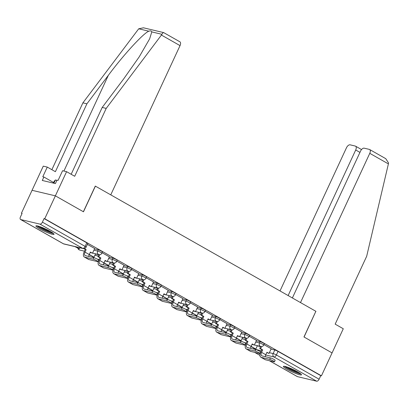 <?xml version="1.0" encoding="UTF-8"?>
<svg xmlns="http://www.w3.org/2000/svg" width="409" height="409" viewBox="0 0 409 409"><rect width="100%" height="100%" fill="white"/><g stroke="black" fill="none" stroke-linecap="round" stroke-linejoin="round"><path stroke-width="0.61" d="M102.454 251.934A2.556 0.332 -155.1 0 0 101.493 251.182A2.556 0.332 -155.1 0 0 98.247 249.787L97.659 251.054A2.556 0.332 24.9 0 1 100.905 252.445A2.556 0.332 24.9 0 1 101.867 253.202L102.454 251.934M117.168 260.288A2.556 0.332 -155.1 0 0 116.207 259.531A2.556 0.332 -155.1 0 0 112.961 258.14L112.373 259.403A2.556 0.332 24.9 0 1 115.619 260.799A2.556 0.332 24.9 0 1 116.58 261.55L117.168 260.288M131.877 268.636A2.556 0.332 -155.1 0 0 130.916 267.885A2.556 0.332 -155.1 0 0 127.674 266.489L127.087 267.757A2.556 0.332 24.9 0 1 130.328 269.148A2.556 0.332 24.9 0 1 131.289 269.904L131.877 268.636M146.591 276.99A2.556 0.332 -155.1 0 0 145.63 276.233A2.556 0.332 -155.1 0 0 142.383 274.843L141.795 276.106A2.556 0.332 24.9 0 1 145.042 277.501A2.556 0.332 24.9 0 1 146.003 278.253L146.591 276.99M161.304 285.339A2.556 0.332 -155.1 0 0 160.343 284.587A2.556 0.332 -155.1 0 0 157.097 283.192L156.509 284.459A2.556 0.332 24.9 0 1 159.755 285.85A2.556 0.332 24.9 0 1 160.717 286.607L161.304 285.339M176.013 293.693A2.556 0.332 -155.1 0 0 175.052 292.936A2.556 0.332 -155.1 0 0 171.806 291.545L171.218 292.808A2.556 0.332 24.9 0 1 174.464 294.204A2.556 0.332 24.9 0 1 175.425 294.961L176.013 293.693M190.727 302.046A2.556 0.332 -155.1 0 0 189.766 301.29A2.556 0.332 -155.1 0 0 186.519 299.894L185.931 301.162A2.556 0.332 24.9 0 1 189.178 302.558A2.556 0.332 24.9 0 1 190.139 303.309L190.727 302.046M205.436 310.395A2.556 0.332 -155.1 0 0 204.474 309.644A2.556 0.332 -155.1 0 0 201.233 308.248L200.645 309.516A2.556 0.332 24.9 0 1 203.887 310.906A2.556 0.332 24.9 0 1 204.853 311.663L205.436 310.395M220.149 318.749A2.556 0.332 -155.1 0 0 219.188 317.992A2.556 0.332 -155.1 0 0 215.942 316.602L215.354 317.865A2.556 0.332 24.9 0 1 218.6 319.26A2.556 0.332 24.9 0 1 219.561 320.012L220.149 318.749M234.863 327.098A2.556 0.332 -155.1 0 0 233.902 326.346A2.556 0.332 -155.1 0 0 230.656 324.95L230.068 326.218A2.556 0.332 24.9 0 1 233.314 327.609A2.556 0.332 24.9 0 1 234.275 328.366L234.863 327.098M249.572 335.452A2.556 0.332 -155.1 0 0 248.611 334.695A2.556 0.332 -155.1 0 0 245.364 333.304L244.776 334.567A2.556 0.332 24.9 0 1 248.023 335.963A2.556 0.332 24.9 0 1 248.984 336.714L249.572 335.452M264.286 343.8A2.556 0.332 -155.1 0 0 263.324 343.049A2.556 0.332 -155.1 0 0 260.078 341.653L259.49 342.921A2.556 0.332 24.9 0 1 262.736 344.312A2.556 0.332 24.9 0 1 263.698 345.068L264.286 343.8M287.133 369.358A9.98 1.288 -155.1 0 0 296.326 373.668A9.98 1.288 -155.1 0 0 301.489 374.818A9.98 1.288 -155.1 0 0 297.737 371.873A9.98 1.288 -155.1 0 0 288.549 367.563A9.98 1.288 -155.1 0 0 283.386 366.413A9.98 1.288 -155.1 0 0 287.133 369.358M39.673 228.876A9.98 1.288 -155.1 0 0 48.865 233.186A9.98 1.288 -155.1 0 0 54.029 234.337A9.98 1.288 -155.1 0 0 50.281 231.397A9.98 1.288 -155.1 0 0 41.089 227.087A9.98 1.288 -155.1 0 0 35.926 225.937A9.98 1.288 -155.1 0 0 39.673 228.876M71.171 174.28L102.199 107.439L106.212 108.39L74.699 176.279L66.585 171.678L62.577 170.722L58.088 180.389L57.004 180.129L55.399 183.585L42.28 180.466L43.886 177.015L42.797 176.754L47.28 167.092L43.272 166.141L21.426 213.201L22.025 213.539M66.585 171.678L55.368 195.839L32.055 190.303L55.368 195.839L44.739 218.738L321.438 375.815L332.067 352.916L304.056 337.016L315.86 311.331M102.199 107.439L123.651 78.942L139.229 56.831L149.638 38.85L151.79 31.902C151.499 30.885 150.512 30.649 148.83 31.196L138.712 28.794L143.457 27.802L163.661 32.602L179.888 41.795A3.839 2.035 119.6 0 1 180.032 45.619L110.757 194.858L95.292 186.08L83.38 211.739L55.368 195.839L83.472 211.796L95.384 186.131L315.871 311.3L303.964 336.96L332.067 352.916L343.284 328.749L335.17 324.148L366.684 256.259L388.392 163.902L369.777 153.334A3.839 2.035 -60.4 0 0 369.634 149.51A3.839 2.035 -60.4 0 0 369.342 149.397L364.174 148.17A3.839 2.035 -60.4 0 0 360.534 151.136L292.379 297.962M21.426 213.201L22.106 213.365L20.45 216.928A2.556 1.36 -60.4 0 0 20.547 219.48A2.556 1.36 -60.4 0 0 20.741 219.556L39.98 224.122A2.556 1.36 -60.4 0 0 42.408 222.143L85.128 246.397A2.556 0.332 24.9 0 1 86.089 247.148L87.746 243.585A2.556 0.332 24.9 0 0 86.785 242.828L85.128 246.397A2.556 1.36 -60.4 0 1 82.7 248.375L39.98 224.122M44.739 218.738L44.06 218.575L42.408 222.143M257.297 345.85L260.594 346.638M271.029 349.112L274.792 350.007L273.135 353.575A2.556 0.332 24.9 0 1 276.382 354.966L319.102 379.22A2.556 1.36 119.6 0 1 316.673 381.198L297.435 376.628A2.556 1.36 119.6 0 1 297.241 376.551L269.301 360.692M319.102 379.22L320.758 375.651L321.438 375.815M250.584 348.325A3.456 1.83 -60.4 0 1 251.08 346.397L252.23 343.923L254.306 345.099L256.54 340.411L249.204 336.244M241.775 332.047L234.495 327.895M227.061 323.693L219.781 319.541M206.448 323.274A3.456 1.83 -60.4 0 1 206.944 321.341L208.094 318.867L210.17 320.048L212.404 315.354L205.067 311.188M191.734 314.92A3.456 1.83 -60.4 0 1 192.235 312.992L193.38 310.518L195.456 311.694L197.695 307.006L190.359 302.839M182.93 298.636L175.645 294.485M168.217 290.288L160.936 286.136M147.603 289.863A3.456 1.83 -60.4 0 1 148.099 287.936L149.249 285.462L151.32 286.637L153.559 281.949L146.223 277.783M138.794 273.585L131.509 269.434M124.08 265.231L116.8 261.08M103.467 264.812A3.456 1.83 -60.4 0 1 103.963 262.88L105.113 260.405L107.189 261.586L109.423 256.893L102.086 252.726M88.753 256.458A3.456 1.83 -60.4 0 1 89.249 254.531L90.399 252.056L92.475 253.232L94.709 248.539L87.373 244.377M94.489 248.892L98.247 249.787M95.471 253.984L98.763 254.766M109.198 257.246L112.961 258.14M110.179 262.338L113.477 263.12M123.912 265.594L127.674 266.489M124.893 270.686L128.186 271.469M138.625 273.948L142.383 274.843M139.607 279.04L142.899 279.822M153.334 282.302L157.097 283.192M154.316 287.389L157.613 288.176M168.048 290.651L171.806 291.545M169.029 295.743L172.322 296.525M182.762 299.005L186.519 299.894M183.738 304.097L187.036 304.879M197.47 307.353L201.233 308.248M198.452 312.445L201.744 313.228M212.184 315.707L215.942 316.602M213.166 320.799L216.458 321.581M226.893 324.061L230.656 324.95M227.874 329.148L231.172 329.93M241.607 332.41L245.364 333.304M242.588 337.502L245.881 338.284M256.32 340.763L260.078 341.653M271.198 348.749L263.917 344.598M44.06 218.575L86.785 242.828M320.758 375.651L278.033 351.397A2.556 0.332 -155.1 0 0 274.792 350.007M270.405 357.89A2.878 0.373 24.9 0 1 273.406 359.107A2.878 0.373 24.9 0 1 275.139 360.309L274.444 361.807A2.878 0.373 -155.1 0 0 272.711 360.605A2.878 0.373 -155.1 0 0 269.71 359.388L261.249 357.379A5.118 2.715 119.6 0 1 260.86 357.226A5.118 2.715 119.6 0 1 260.666 352.129L261.811 349.654L262.696 349.864L261.55 352.338A3.456 1.83 -60.4 0 0 261.678 355.779A3.456 1.83 -60.4 0 0 261.944 355.881L270.405 357.89L269.71 359.388M260.86 357.226L265.104 359.634A5.118 2.715 119.6 0 0 265.492 359.787L273.953 361.796A2.878 0.373 -155.1 0 0 274.444 361.807M261.622 346.541L260.62 348.688L259.741 348.478L261.811 349.654M260.62 348.688L262.696 349.864M271.208 348.734L269.015 353.453L266.939 352.277L265.794 354.746A3.456 1.83 -60.4 0 0 265.293 356.679M250.993 346.592L255.819 349.041L251.095 346.362M257.384 345.671L255.819 349.041M266.832 352.507L269.015 353.453M259.741 348.478L260.676 346.454M315.968 311.356L300.503 302.573L369.777 153.334M369.634 149.51L385.764 158.672L388.55 162.966L388.392 163.902M359.946 152.399L355.707 149.991A3.839 2.035 -60.4 0 0 355.559 146.171A3.839 2.035 -60.4 0 0 355.268 146.054L350.104 144.827A3.839 2.035 -60.4 0 0 346.459 147.797L280.012 290.942M355.707 149.991L288.135 295.554M180.032 45.619L161.417 35.051L161.908 34.305C162.787 32.843 163.447 32.326 163.891 32.766M161.417 35.051L106.212 108.39M138.712 28.794L82.894 102.853L86.907 103.804L55.394 171.693L47.28 167.092M82.894 102.853L51.866 169.694M148.83 31.196C143.518 33.073 123.38 55.021 108.354 75.312L86.907 103.804M53.589 182.526L43.886 177.015M300.278 373.468A8.635 1.115 24.9 0 1 299.23 373.31A8.635 1.115 24.9 0 1 291.259 370.171A8.635 1.115 24.9 0 1 285.196 366.469M287.184 367.067A7.996 1.033 -155.1 0 0 298.534 372.338M284.362 366.295A9.913 1.283 -155.1 0 0 291.576 370.508A9.913 1.283 -155.1 0 0 300.17 373.841A9.913 1.283 -155.1 0 0 300.947 373.995M52.822 232.992A8.635 1.115 24.9 0 1 51.769 232.828A8.635 1.115 24.9 0 1 43.804 229.689A8.635 1.115 24.9 0 1 37.735 225.988M39.724 226.591A7.996 1.033 -155.1 0 0 51.074 231.857M36.907 225.819A9.913 1.283 -155.1 0 0 44.116 230.027A9.913 1.283 -155.1 0 0 52.715 233.365A9.913 1.283 -155.1 0 0 53.487 233.513M56.836 180.487L55.414 179.94L54.146 181.32L53.328 183.089M53.891 183.222L55.414 179.94M255.691 349.542A2.878 0.373 24.9 0 1 258.692 350.758A2.878 0.373 24.9 0 1 260.426 351.955L259.73 353.453A2.878 0.373 -155.1 0 0 257.997 352.256A2.878 0.373 -155.1 0 0 254.996 351.034L246.535 349.025A5.118 2.715 119.6 0 1 246.146 348.872A5.118 2.715 119.6 0 1 245.952 343.78L247.102 341.305L247.987 341.515L246.837 343.989A3.456 1.83 -60.4 0 0 246.97 347.43A3.456 1.83 -60.4 0 0 247.23 347.532L255.691 349.542L254.996 351.034M246.146 348.872L250.39 351.285A5.118 2.715 119.6 0 0 250.778 351.433L259.245 353.448A2.878 0.373 -155.1 0 0 259.73 353.453M246.908 338.187L245.911 340.334L245.027 340.124L247.102 341.305M245.911 340.334L247.987 341.515M236.279 338.243L241.106 340.692L236.387 338.008M242.67 337.323L241.106 340.692M252.123 344.153L254.306 345.099M245.027 340.124L245.967 338.105M240.983 341.188A2.878 0.373 24.9 0 1 243.979 342.405A2.878 0.373 24.9 0 1 245.712 343.606L245.022 345.099A2.878 0.373 -155.1 0 0 243.289 343.903A2.878 0.373 -155.1 0 0 240.287 342.686L231.826 340.677A5.118 2.715 119.6 0 1 231.433 340.523A5.118 2.715 119.6 0 1 231.243 335.426L232.389 332.952L233.273 333.161L232.123 335.636A3.456 1.83 -60.4 0 0 232.256 339.076A3.456 1.83 -60.4 0 0 232.517 339.179L240.983 341.188L240.287 342.686M231.433 340.523L235.676 342.931A5.118 2.715 119.6 0 0 236.07 343.085L244.531 345.094A2.878 0.373 -155.1 0 0 245.022 345.099M232.194 329.833L231.197 331.985L230.313 331.776L232.389 332.952M231.197 331.985L233.273 333.161M241.78 332.031L239.592 336.75L237.517 335.569L236.371 338.044A3.456 1.83 -60.4 0 0 235.87 339.976M221.571 329.889L226.397 332.338L221.673 329.659M227.961 328.969L226.397 332.338M237.409 335.804L239.592 336.75M230.313 331.776L231.254 329.751M226.269 332.839A2.878 0.373 24.9 0 1 229.27 334.056A2.878 0.373 24.9 0 1 231.003 335.252L230.308 336.75A2.878 0.373 -155.1 0 0 228.575 335.549A2.878 0.373 -155.1 0 0 225.574 334.332L217.113 332.323A5.118 2.715 119.6 0 1 216.724 332.169A5.118 2.715 119.6 0 1 216.53 327.077L217.68 324.603L218.559 324.812L217.414 327.287A3.456 1.83 -60.4 0 0 217.542 330.723A3.456 1.83 -60.4 0 0 217.808 330.825L226.269 332.839L225.574 334.332M216.724 332.169L220.967 334.577A5.118 2.715 119.6 0 0 221.356 334.731L229.817 336.74A2.878 0.373 -155.1 0 0 230.308 336.75M217.486 321.484L216.489 323.631L215.604 323.422L217.68 324.603M216.489 323.631L218.559 324.812M227.072 323.677L224.878 328.396L222.808 327.22L221.658 329.695A3.456 1.83 -60.4 0 0 221.162 331.622M206.857 321.54L211.683 323.984L206.964 321.305M213.247 320.615L211.683 323.984M222.701 327.451L224.878 328.396M215.604 323.422L216.54 321.402M211.555 324.485A2.878 0.373 24.9 0 1 214.556 325.702A2.878 0.373 24.9 0 1 216.289 326.903L215.594 328.396A2.878 0.373 -155.1 0 0 213.861 327.2A2.878 0.373 -155.1 0 0 210.865 325.983L202.399 323.969A5.118 2.715 119.6 0 1 202.01 323.821A5.118 2.715 119.6 0 1 201.816 318.723L202.966 316.249L203.851 316.459L202.7 318.933A3.456 1.83 -60.4 0 0 202.833 322.374A3.456 1.83 -60.4 0 0 203.094 322.476L211.555 324.485L210.865 325.983M202.01 323.821L206.254 326.229A5.118 2.715 119.6 0 0 206.642 326.382L215.108 328.391A2.878 0.373 -155.1 0 0 215.594 328.396M202.772 313.13L201.775 315.283L200.891 315.073L202.966 316.249M201.775 315.283L203.851 316.459M192.148 313.187L196.969 315.636L192.25 312.957M198.534 312.266L196.969 315.636M207.987 319.097L210.17 320.048M200.891 315.073L201.831 313.049M196.847 316.131A2.878 0.373 24.9 0 1 199.848 317.353A2.878 0.373 24.9 0 1 201.581 318.55L200.885 320.048A2.878 0.373 -155.1 0 0 199.152 318.846A2.878 0.373 -155.1 0 0 196.151 317.629L187.69 315.62A5.118 2.715 119.6 0 1 187.296 315.467A5.118 2.715 119.6 0 1 187.107 310.37L188.252 307.895L189.137 308.105L187.992 310.579A3.456 1.83 -60.4 0 0 188.12 314.02A3.456 1.83 -60.4 0 0 188.385 314.122L196.847 316.131L196.151 317.629M187.296 315.467L191.545 317.875A5.118 2.715 119.6 0 0 191.933 318.028L200.395 320.037A2.878 0.373 -155.1 0 0 200.885 320.048M188.063 304.782L187.061 306.929L186.182 306.719L188.252 307.895M187.061 306.929L189.137 308.105M177.434 304.838L182.261 307.282L177.537 304.603M183.825 303.913L182.261 307.282M193.273 310.748L195.456 311.694M186.182 306.719L187.118 304.695M182.133 307.783A2.878 0.373 24.9 0 1 185.134 308.999A2.878 0.373 24.9 0 1 186.867 310.196L186.172 311.694A2.878 0.373 -155.1 0 0 184.439 310.497A2.878 0.373 -155.1 0 0 181.438 309.276L172.976 307.266A5.118 2.715 119.6 0 1 172.588 307.118A5.118 2.715 119.6 0 1 172.393 302.021L173.544 299.546L174.428 299.756L173.278 302.231A3.456 1.83 -60.4 0 0 173.406 305.671A3.456 1.83 -60.4 0 0 173.672 305.774L182.133 307.783L181.438 309.276M172.588 307.118L176.831 309.526A5.118 2.715 119.6 0 0 177.22 309.679L185.686 311.689A2.878 0.373 -155.1 0 0 186.172 311.694M173.35 296.428L172.353 298.58L171.468 298.365L173.544 299.546M172.353 298.58L174.428 299.756M182.935 298.626L180.747 303.345L178.672 302.164L177.521 304.639A3.456 1.83 -60.4 0 0 177.025 306.566M162.721 296.484L167.547 298.933L162.828 296.249M169.111 295.564L167.547 298.933M178.564 302.394L180.747 303.345M171.468 298.365L172.409 296.346M167.424 299.429A2.878 0.373 24.9 0 1 170.42 300.646A2.878 0.373 24.9 0 1 172.153 301.847L171.463 303.345A2.878 0.373 -155.1 0 0 169.73 302.144A2.878 0.373 -155.1 0 0 166.729 300.927L158.268 298.918A5.118 2.715 119.6 0 1 157.874 298.764A5.118 2.715 119.6 0 1 157.685 293.667L158.83 291.193L159.714 291.402L158.564 293.877A3.456 1.83 -60.4 0 0 158.697 297.317A3.456 1.83 -60.4 0 0 158.958 297.42L167.424 299.429L166.729 300.927M157.874 298.764L162.117 301.172A5.118 2.715 119.6 0 0 162.511 301.326L170.972 303.335A2.878 0.373 -155.1 0 0 171.463 303.345M158.636 288.074L157.639 290.226L156.754 290.017L158.83 291.193M157.639 290.226L159.714 291.402M168.222 290.272L166.034 294.991L163.958 293.815L162.813 296.285A3.456 1.83 -60.4 0 0 162.312 298.217M148.012 288.13L152.838 290.579L148.114 287.9M154.403 287.21L152.838 290.579M163.851 294.045L166.034 294.991M156.754 290.017L157.695 287.992M152.71 291.08A2.878 0.373 24.9 0 1 155.711 292.297A2.878 0.373 24.9 0 1 157.445 293.493L156.749 294.991A2.878 0.373 -155.1 0 0 155.016 293.79A2.878 0.373 -155.1 0 0 152.015 292.573L143.554 290.564A5.118 2.715 119.6 0 1 143.165 290.41A5.118 2.715 119.6 0 1 142.971 285.318L144.121 282.844L145.001 283.054L143.856 285.528A3.456 1.83 -60.4 0 0 143.983 288.964A3.456 1.83 -60.4 0 0 144.249 289.071L152.71 291.08L152.015 292.573M143.165 290.41L147.409 292.824A5.118 2.715 119.6 0 0 147.797 292.972L156.258 294.981A2.878 0.373 -155.1 0 0 156.749 294.991M143.927 279.725L142.93 281.873L142.046 281.663L144.121 282.844M142.93 281.873L145.001 283.054M133.298 279.782L138.124 282.23L133.406 279.546M139.689 278.861L138.124 282.23M149.142 285.692L151.32 286.637M142.046 281.663L142.981 279.644M137.997 282.726A2.878 0.373 24.9 0 1 140.998 283.943A2.878 0.373 24.9 0 1 142.731 285.145L142.035 286.637A2.878 0.373 -155.1 0 0 140.302 285.441A2.878 0.373 -155.1 0 0 137.306 284.224L128.84 282.215A5.118 2.715 119.6 0 1 128.452 282.062A5.118 2.715 119.6 0 1 128.257 276.965L129.408 274.49L130.292 274.7L129.142 277.174A3.456 1.83 -60.4 0 0 129.275 280.615A3.456 1.83 -60.4 0 0 129.535 280.717L137.997 282.726L137.306 284.224M128.452 282.062L132.695 284.47A5.118 2.715 119.6 0 0 133.083 284.623L141.55 286.632A2.878 0.373 -155.1 0 0 142.035 286.637M129.213 271.371L128.216 273.524L127.332 273.314L129.408 274.49M128.216 273.524L130.292 274.7M138.799 273.57L136.611 278.289L134.535 277.108L133.385 279.582A3.456 1.83 -60.4 0 0 132.889 281.515M118.59 271.428L123.411 273.877L118.692 271.198M124.975 270.507L123.411 273.877M134.428 277.343L136.611 278.289M127.332 273.314L128.273 271.29M123.288 274.378A2.878 0.373 24.9 0 1 126.289 275.594A2.878 0.373 24.9 0 1 128.022 276.791L127.327 278.289A2.878 0.373 -155.1 0 0 125.594 277.087A2.878 0.373 -155.1 0 0 122.593 275.87L114.131 273.861A5.118 2.715 119.6 0 1 113.738 273.708A5.118 2.715 119.6 0 1 113.549 268.611L114.694 266.141L115.578 266.351L114.433 268.825A3.456 1.83 -60.4 0 0 114.561 272.261A3.456 1.83 -60.4 0 0 114.827 272.363L123.288 274.378L122.593 275.87M113.738 273.708L117.986 276.116A5.118 2.715 119.6 0 0 118.375 276.269L126.836 278.278A2.878 0.373 -155.1 0 0 127.327 278.289M114.505 263.023L113.503 265.17L112.623 264.96L114.694 266.141M113.503 265.17L115.578 266.351M124.085 265.216L121.897 269.935L119.822 268.759L118.676 271.233A3.456 1.83 -60.4 0 0 118.175 273.161M103.876 263.079L108.702 265.523L103.978 262.844M110.266 262.154L108.702 265.523M119.714 268.989L121.897 269.935M112.623 264.96L113.559 262.936M108.574 266.024A2.878 0.373 24.9 0 1 111.575 267.241A2.878 0.373 24.9 0 1 113.308 268.442L112.613 269.935A2.878 0.373 -155.1 0 0 110.88 268.739A2.878 0.373 -155.1 0 0 107.879 267.522L99.418 265.507A5.118 2.715 119.6 0 1 99.029 265.359A5.118 2.715 119.6 0 1 98.835 260.262L99.985 257.788L100.87 257.997L99.719 260.472A3.456 1.83 -60.4 0 0 99.847 263.912A3.456 1.83 -60.4 0 0 100.113 264.015L108.574 266.024L107.879 267.522M99.029 265.359L103.272 267.767A5.118 2.715 119.6 0 0 103.661 267.921L112.122 269.93A2.878 0.373 -155.1 0 0 112.613 269.935M99.791 254.669L98.794 256.821L97.909 256.612L99.985 257.788M98.794 256.821L100.87 257.997M89.162 254.725L93.988 257.174L89.269 254.495M95.553 253.805L93.988 257.174M105.006 260.635L107.189 261.586M97.909 256.612L98.85 254.587M93.865 257.67A2.878 0.373 24.9 0 1 96.861 258.892A2.878 0.373 24.9 0 1 98.595 260.088L97.904 261.586A2.878 0.373 -155.1 0 0 96.171 260.385A2.878 0.373 -155.1 0 0 93.17 259.168L84.704 257.159A5.118 2.715 119.6 0 1 84.315 257.005A5.118 2.715 119.6 0 1 84.126 251.908L85.271 249.434L86.156 249.643L85.006 252.118A3.456 1.83 -60.4 0 0 85.138 255.559A3.456 1.83 -60.4 0 0 85.399 255.661L93.865 257.67L93.17 259.168M84.315 257.005L88.559 259.413A5.118 2.715 119.6 0 0 88.952 259.567L97.414 261.576A2.878 0.373 -155.1 0 0 97.904 261.586M83.85 248.631L85.271 249.434M84.28 248.58L86.156 249.643M74.806 246.576L79.28 248.82L75.691 246.785M79.775 247.752L79.28 248.82M90.292 252.287L92.475 253.232M20.741 219.556L63.461 243.805L82.7 248.375A2.556 2.142 103.4 0 0 83.175 248.56A2.556 2.556 0 0 0 86.089 247.148M254.178 348.402L253.897 349.005L261.3 350.764M269.373 352.681L273.135 353.575A2.556 2.142 -76.6 0 0 273.953 356.945L265.692 354.981M260.119 353.662L254.715 352.379L259.93 355.339M269.403 360.718L297.435 376.628M316.673 381.198L273.953 356.945A2.556 1.36 -60.4 0 0 276.382 354.966L278.033 351.397M93.901 250.16L97.659 251.054A2.556 2.142 103.4 0 0 98.477 254.424A2.556 2.142 -76.6 0 0 98.958 254.613A2.556 2.556 0 0 0 101.867 253.202M94.883 255.252L98.175 256.034M108.615 258.508L112.373 259.403A2.556 2.142 103.4 0 0 113.191 262.777A2.556 2.142 -76.6 0 0 113.666 262.961A2.556 2.556 0 0 0 116.58 261.55M109.592 263.601L112.889 264.383M123.324 266.862L127.087 267.757A2.556 2.142 103.4 0 0 127.905 271.126A2.556 2.142 -76.6 0 0 128.38 271.315A2.556 2.556 0 0 0 131.289 269.904M124.305 271.954L127.603 272.737M138.037 275.216L141.795 276.106A2.556 2.142 103.4 0 0 142.613 279.48A2.556 2.142 -76.6 0 0 143.094 279.669A2.556 2.556 0 0 0 146.003 278.253M139.019 280.303L142.312 281.09M152.746 283.565L156.509 284.459A2.556 2.142 103.4 0 0 157.327 287.829A2.556 2.142 -76.6 0 0 157.802 288.018A2.556 2.556 0 0 0 160.717 286.607M153.728 288.657L157.025 289.439M167.46 291.919L171.218 292.808A2.556 2.142 103.4 0 0 172.036 296.182A2.556 2.142 -76.6 0 0 172.516 296.372A2.556 2.556 0 0 0 175.425 294.961M168.442 297.011L171.734 297.793M182.174 300.267L185.931 301.162A2.556 2.142 103.4 0 0 186.749 304.536A2.556 2.142 -76.6 0 0 187.225 304.72A2.556 2.556 0 0 0 190.139 303.309M183.15 305.359L186.448 306.142M196.882 308.621L200.645 309.516A2.556 2.142 103.4 0 0 201.463 312.885A2.556 2.142 -76.6 0 0 201.939 313.074A2.556 2.556 0 0 0 204.853 311.663M197.864 313.713L201.162 314.495M211.596 316.975L215.354 317.865A2.556 2.142 103.4 0 0 216.172 321.239A2.556 2.142 -76.6 0 0 216.652 321.428A2.556 2.556 0 0 0 219.561 320.012M212.578 322.062L215.87 322.844M226.305 325.324L230.068 326.218A2.556 2.142 103.4 0 0 230.886 329.588A2.556 2.142 -76.6 0 0 231.361 329.777A2.556 2.556 0 0 0 234.275 328.366M227.286 330.416L230.584 331.198M241.019 333.678L244.776 334.567A2.556 2.142 103.4 0 0 245.594 337.941A2.556 2.142 -76.6 0 0 246.075 338.131A2.556 2.556 0 0 0 248.984 336.714M242 338.764L245.293 339.552M255.732 342.026L259.49 342.921A2.556 2.142 103.4 0 0 260.308 346.29A2.556 2.142 -76.6 0 0 260.784 346.479A2.556 2.556 0 0 0 263.698 345.068M240.078 340.395A2.556 2.142 103.4 0 0 240.364 341.045M225.364 332.047A2.556 2.142 103.4 0 0 225.656 332.691M210.655 323.693A2.556 2.142 103.4 0 0 210.942 324.337M195.942 315.344A2.556 2.142 103.4 0 0 196.228 315.988M181.233 306.99A2.556 2.142 103.4 0 0 181.519 307.634M166.519 298.642A2.556 2.142 103.4 0 0 166.806 299.286M151.805 290.288A2.556 2.142 103.4 0 0 152.097 290.932M137.097 281.934A2.556 2.142 103.4 0 0 137.383 282.578M122.383 273.585A2.556 2.142 103.4 0 0 122.669 274.229M107.674 265.231A2.556 2.142 103.4 0 0 107.961 265.876M92.961 256.883A2.556 2.142 103.4 0 0 93.247 257.527M78.247 248.529A2.556 2.142 103.4 0 0 79.244 249.858A2.556 2.142 103.4 0 0 79.719 250.042A2.556 2.556 0 0 1 77.868 248.314M253.831 348.202L253.462 349A2.556 0.332 24.9 0 1 253.897 349.005A2.556 2.142 -76.6 0 0 253.856 349.102M63.937 243.994A2.556 2.142 103.4 0 1 63.461 243.805A2.556 1.36 119.6 0 1 63.267 243.728A2.556 2.556 0 0 0 63.937 243.994L83.175 248.56M265.794 354.746L261.55 352.338M265.492 359.787L261.249 357.379M161.908 34.305L151.79 31.902M63.916 171.044L108.354 75.312M251.08 346.397L246.837 343.989M250.778 351.433L246.535 349.025M236.371 338.044L232.123 335.636M236.07 343.085L231.826 340.677M221.658 329.695L217.414 327.287M221.356 334.731L217.113 332.323M206.944 321.341L202.7 318.933M206.642 326.382L202.399 323.969M192.235 312.992L187.992 310.579M191.933 318.028L187.69 315.62M177.521 304.639L173.278 302.231M177.22 309.679L172.976 307.266M162.813 296.285L158.564 293.877M162.511 301.326L158.268 298.918M148.099 287.936L143.856 285.528M147.797 292.972L143.554 290.564M133.385 279.582L129.142 277.174M133.083 284.623L128.84 282.215M118.676 271.233L114.433 268.825M118.375 276.269L114.131 273.861M103.963 262.88L99.719 260.472M103.661 267.921L99.418 265.507M89.249 254.531L85.006 252.118M88.952 259.567L84.704 257.159M239.694 340.181A2.556 2.556 0 0 0 240.109 340.983M260.784 346.479L254.372 344.956M252.936 344.618L252.01 344.398M246.295 343.039L244.275 342.558M224.986 331.827A2.556 2.556 0 0 0 225.4 332.629M246.075 338.131L239.659 336.607M238.227 336.264L237.297 336.045M231.586 334.69L229.567 334.209M210.272 323.478A2.556 2.556 0 0 0 210.686 324.281M231.361 329.777L224.945 328.253M223.513 327.916L222.588 327.691M216.872 326.336L214.853 325.855M195.558 315.124A2.556 2.556 0 0 0 195.977 315.927M216.652 321.428L210.236 319.904M208.8 319.562L207.874 319.342M202.158 317.987L200.139 317.507M180.85 306.776A2.556 2.556 0 0 0 181.264 307.573M201.939 313.074L195.522 311.551M194.091 311.208L193.16 310.988M187.45 309.633L185.43 309.153M166.136 298.422A2.556 2.556 0 0 0 166.55 299.224M187.225 304.72L180.814 303.197M179.377 302.859L178.452 302.64M172.736 301.28L170.717 300.804M151.427 290.068A2.556 2.556 0 0 0 151.841 290.871M172.516 296.372L166.1 294.848M164.669 294.506L163.738 294.286M158.027 292.931L156.008 292.45M136.713 281.719A2.556 2.556 0 0 0 137.127 282.522M157.802 288.018L151.386 286.494M149.955 286.157L149.029 285.937M143.314 284.577L141.294 284.097M122 273.365A2.556 2.556 0 0 0 122.419 274.168M143.094 279.669L136.678 278.146M135.241 277.803L134.316 277.583M128.6 276.228L126.58 275.748M107.291 265.017A2.556 2.556 0 0 0 107.705 265.814M128.38 271.315L121.964 269.792M120.532 269.454L119.602 269.229M113.891 267.875L111.872 267.394M92.577 256.663A2.556 2.556 0 0 0 92.991 257.466M113.666 262.961L107.255 261.443M105.819 261.1L104.893 260.881M99.177 259.526L97.158 259.045M98.958 254.613L92.541 253.089M91.11 252.747L90.179 252.527M84.469 251.172L79.719 250.042M20.547 219.48L63.267 243.728M254.587 352.338L259.935 355.375M355.559 146.171L361.536 149.561"/></g></svg>
